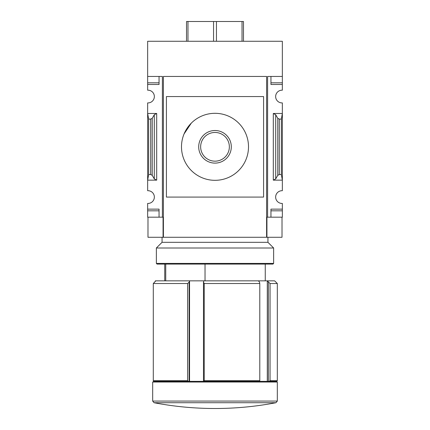 <?xml version="1.0" encoding="UTF-8"?>
<svg xmlns="http://www.w3.org/2000/svg" width="430" height="430" viewBox="0 0 430 430"><rect width="100%" height="100%" fill="white"/><g stroke="black" fill="none" stroke-linecap="round" stroke-linejoin="round"><path stroke-width="0.64" d="M263.585 183.572L263.585 197.074L166.415 197.074L166.415 96.556L263.585 96.556L263.585 110.091M147.651 82.818L147.651 84.49L159.046 84.49L159.046 76.449L159.046 82.818L147.651 82.818L147.651 41.269L282.349 41.269L282.349 90.198A6.364 6.364 0 0 0 275.646 96.556A6.364 6.364 0 0 0 282.349 102.91L282.349 113.477L273.303 113.477L275.711 114.74L277.785 118.309L279.29 119.099L281.344 119.099L282.349 113.477L282.349 190.716A6.364 6.364 0 0 0 275.646 197.074A6.364 6.364 0 0 0 282.349 203.433L282.349 217.177L270.954 217.177L270.954 210.813L282.349 210.813M147.651 84.49L147.651 90.198A6.364 6.364 0 0 1 154.354 96.556A6.364 6.364 0 0 1 147.651 102.91L147.651 180.154L156.697 180.154L154.289 178.891L152.215 175.322L150.71 174.532L148.656 174.532L147.651 180.154L147.651 190.716A6.364 6.364 0 0 1 154.354 197.074A6.364 6.364 0 0 1 147.651 203.433L147.651 217.177L162.395 217.177L162.395 76.449L147.651 76.449M165.738 280.838L165.738 264.084M282.349 76.449L267.605 76.449L267.605 217.177L266.933 217.177L266.933 237.279L266.6 237.279L266.6 76.449L266.6 237.279L147.984 237.279L147.984 217.177M163.067 237.279L163.067 217.177L162.395 217.177M267.605 217.177L270.954 217.177L270.954 209.136L282.349 209.136M275.711 178.891L273.303 180.154L282.349 180.154L281.344 174.532L279.29 174.532L277.785 175.322L275.711 178.891L275.711 114.74M282.349 82.818L270.954 82.818L270.954 76.449L270.954 84.49L282.349 84.49M156.697 113.477L147.651 113.477L148.656 119.099L150.71 119.099L152.215 118.309L154.289 114.74L156.697 113.477L156.697 180.154M147.651 209.136L159.046 209.136L159.046 217.177L159.046 210.813L147.651 210.813M243.482 41.269L243.482 21.5L186.518 21.5L186.518 41.269M266.6 76.449L163.4 76.449L163.4 237.279M263.585 96.556L263.585 197.074L263.585 96.556M154.037 402.722A324.354 324.354 0 0 0 275.963 402.722L154.037 402.722L152.677 401.072L152.677 382.028L153.886 381.362L153.295 380.69L187.625 380.69L187.625 283.52L189.13 282.182L189.549 280.838L274.641 280.838L277.323 283.52L270.056 283.52L270.056 380.69L277.323 380.69L277.323 283.52M153.886 381.362L188.378 381.362L187.625 380.69M270.056 380.69L269.223 381.362L276.651 381.362L277.323 380.69M155.359 281.317L155.359 280.838L155.837 280.838L153.295 283.52L153.295 380.69L153.295 283.52L187.625 283.52M154.488 282.182L155.262 281.408M155.837 280.838L189.549 280.838L189.549 381.362M267.293 381.362L267.293 280.838L270.056 283.52M282.015 217.177L282.015 237.279L266.933 237.279M205.029 280.838L205.029 264.084M152.677 382.028L277.323 382.028L277.323 401.072L152.677 401.072M188.378 381.362L269.223 381.362M203.852 381.362L204.234 380.69L259.79 380.69L259.79 283.52L259.526 282.182L258.435 280.838M259.655 381.362L259.79 380.69M204.234 380.69L204.234 283.52L259.79 283.52M203.89 280.838L203.471 282.182L204.234 283.52M268.39 381.362L268.39 282.182M203.471 381.362L203.471 282.182M189.13 381.362L189.13 282.182M191.323 123.104L184.067 133.934M181.492 146.813A33.508 33.508 0 0 0 231.754 175.832A33.508 33.508 0 0 0 231.754 117.798A33.508 33.508 0 0 0 181.492 146.813M198.703 146.813A16.297 16.297 0 0 0 223.149 160.927A16.297 16.297 0 0 0 223.149 132.698A16.297 16.297 0 0 0 198.703 146.813M200.649 146.813A14.351 14.351 0 0 0 222.176 159.245A14.351 14.351 0 0 0 222.176 134.386A14.351 14.351 0 0 0 200.649 146.813M242.031 41.269L242.031 21.5M216.451 41.269L216.451 21.5M213.549 41.269L213.549 21.5M187.969 41.269L187.969 21.5M148.656 174.532L148.656 119.099M281.344 174.532L281.344 119.099M156.364 263.418L157.036 264.084L272.964 264.084L273.636 263.418L273.636 248.002L156.364 248.002L156.364 263.418L273.636 263.418M162.062 237.279L162.062 242.31L267.938 242.31L267.938 237.279M273.303 180.154L273.303 113.477M150.71 174.532L150.71 119.099M152.215 175.322L152.215 118.309M154.289 178.891L154.289 114.74M277.785 175.322L277.785 118.309M279.29 174.532L279.29 119.099M164.738 280.838L164.738 264.084M265.262 280.838L265.262 264.084M275.963 402.722L277.323 401.072M276.651 381.362L277.323 382.028M162.062 242.31L156.364 248.002M267.938 242.31L273.636 248.002"/></g></svg>
